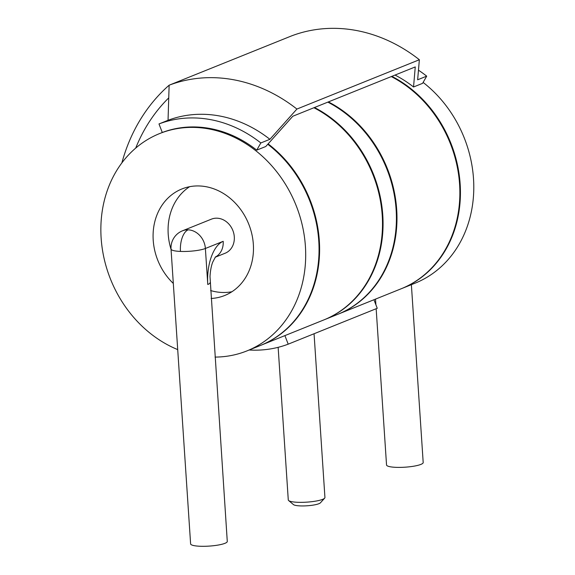 <?xml version="1.0" encoding="UTF-8"?>
<svg xmlns="http://www.w3.org/2000/svg" width="575" height="575" viewBox="0 0 575 575"><rect width="100%" height="100%" fill="white"/><g stroke="black" fill="none" stroke-linecap="round" stroke-linejoin="round"><path stroke-width="0.86" d="M284.898 335.606L288.197 344.166L377.25 308.293L373.951 299.74M249.155 350.01A126.292 107.669 -111.9 0 0 288.197 344.166M338.028 314.209A117.106 99.842 -111.9 0 0 338.308 314.101L401.199 288.765A117.106 99.842 -111.9 0 0 459.734 186.818A117.106 99.842 -111.9 0 0 391.28 76.576M338.308 314.101A117.106 99.842 -111.9 0 0 396.843 212.153A117.106 99.842 -111.9 0 0 328.39 101.912M260.662 345.374A117.106 99.842 -111.9 0 0 260.942 345.259L323.833 319.93A117.106 99.842 -111.9 0 0 382.368 217.982A117.106 99.842 -111.9 0 0 313.914 107.741M327.829 102.134A117.106 99.842 68.1 0 1 396.283 212.376A117.106 99.842 68.1 0 1 337.748 314.324L324.393 319.7A117.106 99.842 -111.9 0 0 382.928 217.76A117.106 99.842 -111.9 0 0 314.475 107.518M171.034 249.054A18.371 3.443 -3.8 0 0 180.457 251.426A18.371 8.963 -87.7 0 1 188.162 229.835A18.371 15.662 -111.9 0 0 182.498 230.798A18.371 18.371 0 0 0 171.034 249.054L190.612 543.878A18.371 3.443 -3.8 0 0 200.035 546.25A18.371 3.443 -3.8 0 0 227.276 541.449L210.012 276.597C210.321 270.976 211.19 266.203 212.642 262.286L215.503 256.867M215.179 257.241L225.134 253.237A18.371 15.662 -111.9 0 0 233.809 233.551A18.371 15.662 -111.9 0 0 217.077 218.191A18.371 15.662 -111.9 0 0 211.413 219.154L182.498 230.798M215.266 257.133A18.371 15.662 -111.9 0 0 223.193 241.313A36.742 17.926 -87.7 0 0 207.776 284.496L205.383 248.486A18.371 15.662 -111.9 0 0 188.162 229.835M210.608 290.548A57.407 48.94 68.1 0 0 222.015 292.459A57.407 48.94 -111.9 0 0 231.926 291.733M171.055 249.363A57.407 48.94 68.1 0 1 189.621 186.695M211.133 298.475A57.407 48.94 -111.9 0 0 224.724 295.485A57.407 48.94 -111.9 0 0 251.821 233.967A57.407 48.94 -111.9 0 0 199.539 185.969A57.407 48.94 68.1 0 0 181.829 188.988A57.407 48.94 68.1 0 0 173.312 283.432M215.028 357.089A117.106 99.842 -111.9 0 0 247.027 350.865A117.106 99.842 -111.9 0 0 302.313 225.371A117.106 99.842 -111.9 0 0 195.651 127.456A117.106 99.842 68.1 0 0 159.527 133.608L162.287 132.494A117.106 99.842 68.1 0 1 196.765 127.01A117.106 99.842 68.1 0 1 256.73 150.14L265.787 146.496L292.804 116.243L415.258 66.923L413.54 86.983L422.596 83.339L426.7 76.152L417.644 79.796L419.362 59.735L296.908 109.056L269.891 139.308L260.834 142.952L256.73 150.14M177.711 349.607A117.106 99.842 68.1 0 1 101.308 240.393A117.106 99.842 68.1 0 1 159.527 133.608M247.027 350.865L260.382 345.482A117.106 99.842 -111.9 0 0 318.974 254.164A117.106 99.842 -111.9 0 0 267.77 144.275M419.362 59.735A158.441 135.082 68.1 0 0 291.59 35.887L169.136 85.201L168.044 120.297L158.987 123.941L162.294 132.516M158.987 123.941A126.292 107.669 68.1 0 1 260.834 142.952M135.707 148.084A175.857 149.924 68.1 0 1 168.741 97.879M296.908 109.056A158.441 135.082 68.1 0 0 169.136 85.201A185.042 157.758 -111.9 0 0 121.878 162.869M418.471 70.193A126.292 107.669 68.1 0 1 426.7 76.152M395.032 75.066A117.106 99.842 68.1 0 1 413.54 86.983M401.479 288.657A117.106 99.842 -111.9 0 0 401.76 288.542A117.106 99.842 -111.9 0 0 460.295 186.595A117.106 99.842 -111.9 0 0 391.841 76.353M401.76 288.542L415.114 283.166A117.106 99.842 -111.9 0 0 473.692 192.237A117.106 99.842 -111.9 0 0 423.114 82.426M376.158 308.732L386.537 464.974A18.371 3.443 -3.8 0 0 395.959 467.338A18.371 3.443 -3.8 0 0 423.193 462.537L411.377 284.668M168.044 120.297A126.292 107.669 68.1 0 1 269.891 139.308M260.942 345.259A117.106 99.842 -111.9 0 0 319.535 253.805A117.106 99.842 -111.9 0 0 268.115 143.887M314.058 333.744L324.933 497.49A18.371 3.443 176.2 0 1 324.638 498.166A18.371 3.443 176.2 0 1 322.625 499.359A18.371 3.443 176.2 0 1 297.699 502.291A18.371 3.443 176.2 0 1 288.657 500.559A18.371 3.443 176.2 0 1 288.276 499.927L278.142 347.322M324.638 498.166L320.433 502.802A13.778 2.58 176.2 0 1 318.917 503.7A13.778 2.58 176.2 0 1 300.222 505.899A13.778 2.58 176.2 0 1 293.444 504.598L288.657 500.559M223.193 241.313L205.383 248.486A18.371 3.443 -3.8 0 1 180.457 251.426M207.776 284.496A18.371 3.443 -3.8 0 0 210.083 282.634M375.518 299.115L375.892 304.779"/></g></svg>
